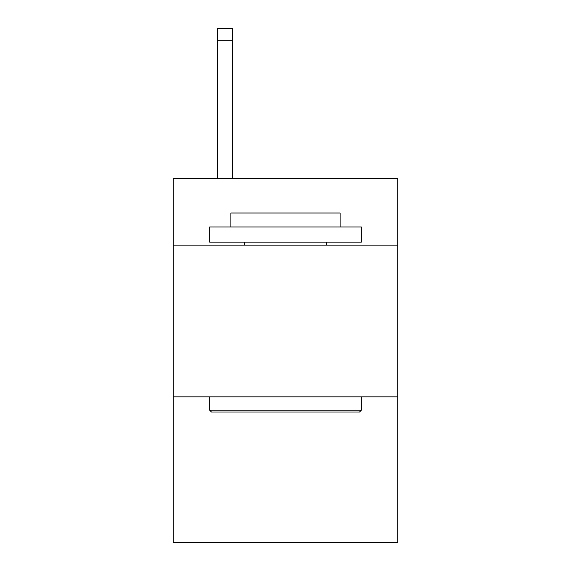 <?xml version="1.0" encoding="UTF-8"?>
<svg xmlns="http://www.w3.org/2000/svg" width="571" height="571" viewBox="0 0 571 571"><rect width="100%" height="100%" fill="white"/><g stroke="black" fill="none" stroke-linecap="round" stroke-linejoin="round"><path stroke-width="0.86" d="M397.744 245.152L397.744 178.409L173.256 178.409L173.256 245.152L397.744 245.152L397.744 542.45L173.256 542.45L173.256 245.152M397.744 396.838L173.256 396.838M211.477 412.005L209.657 410.185L361.343 410.185L359.523 412.005L211.477 412.005M361.343 226.951L361.343 242.118L209.657 242.118L209.657 226.951L361.343 226.951M230.891 226.951L230.891 212.997L340.109 212.997L340.109 226.951M361.343 396.838L361.343 410.185M209.657 396.838L209.657 410.185M326.755 242.118L326.755 245.152M244.245 242.118L244.245 245.152M232.411 178.409L232.411 40.684L217.244 40.684L217.244 28.55L232.411 28.55L232.411 40.684M217.244 178.409L217.244 40.684M232.411 28.55L217.244 28.55"/></g></svg>
